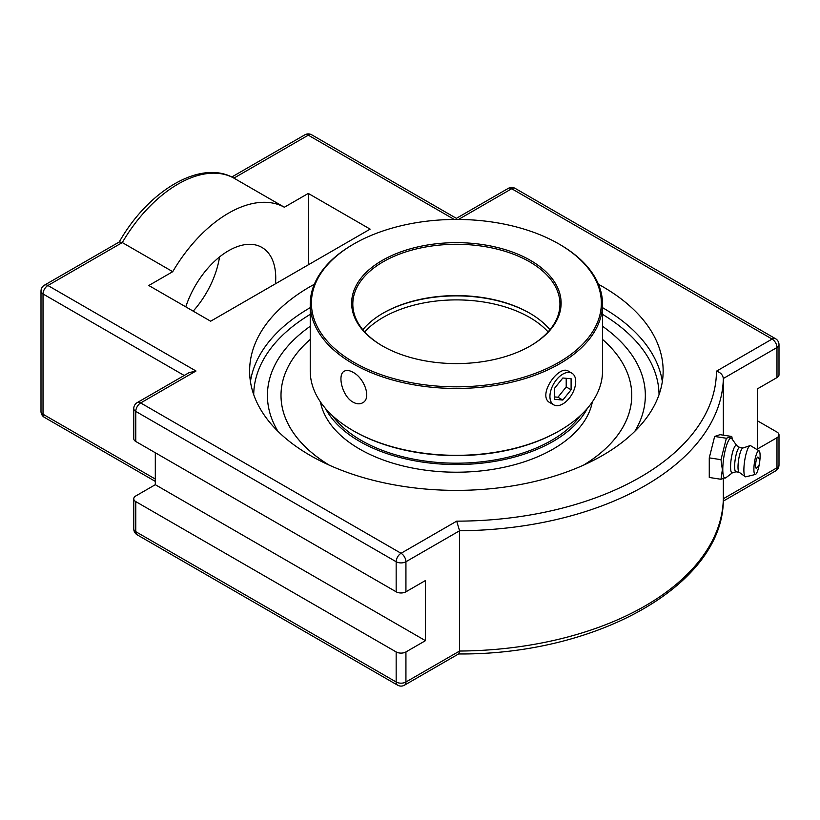 <?xml version="1.0" encoding="UTF-8"?>
<svg xmlns="http://www.w3.org/2000/svg" width="820" height="820" viewBox="0 0 820 820"><rect width="100%" height="100%" fill="white"/><g stroke="black" fill="none" stroke-linecap="round" stroke-linejoin="round"><path stroke-width="1.23" d="M598.436 284.273A206.763 119.371 180 0 1 663.144 371.009A206.763 119.371 180 0 1 456.381 490.38A206.763 119.371 180 0 1 249.618 371.009A206.763 119.371 180 0 1 310.175 286.6A206.763 119.371 180 0 1 314.327 284.273M277.908 431.279A188.959 109.091 180 0 1 270.846 374.771A188.959 109.091 180 0 1 310.237 326.278A188.959 109.091 0 0 0 270.846 374.76A188.959 109.091 0 0 0 277.908 431.279M602.526 326.278A188.959 109.091 180 0 1 641.916 374.771A188.959 109.091 180 0 1 634.844 431.279A188.959 109.091 0 0 0 641.896 374.689A188.959 109.091 0 0 0 602.526 326.278M456.381 219.432L456.381 218.345L508.256 188.385A6.908 3.987 60 0 1 511.711 188.733L772.091 339.06L716.444 371.193C720.524 372.413 722.82 374.853 723.332 378.491L776.981 347.516A6.908 3.987 -120 0 0 772.091 339.06A6.908 3.987 120 0 1 775.546 338.721A6.908 6.908 0 0 1 779 344.697A6.908 3.987 0 0 1 776.981 347.516L776.981 377.589A6.908 3.987 0 0 0 779 374.771L779 344.697M716.444 371.193A260.063 150.152 180 0 1 456.699 521.151L459.579 530.765A266.971 154.139 0 0 0 723.332 378.491L723.332 435.164M456.699 521.151L401.052 553.285L140.671 402.948A6.908 3.987 -120 0 0 137.217 402.61A6.908 6.908 0 0 0 133.762 408.585L133.762 438.659A6.908 3.987 0 0 0 135.782 441.478L396.162 591.804A6.908 3.987 0 0 0 405.931 591.804L425.457 580.529L425.457 640.666L405.931 651.941A6.908 3.987 180 0 1 396.162 651.941L135.782 501.604A6.908 3.987 180 0 1 133.762 498.785A6.908 3.987 180 0 1 135.782 495.967L155.308 484.692L155.308 452.753M133.762 408.585A6.908 3.987 0 0 0 135.782 411.404A6.908 3.987 120 0 1 140.671 402.948L196 371.009L189.092 372.659L137.217 402.61M233.741 178.032L284.356 207.245A112.77 65.108 120 0 0 172.733 271.686L148.799 285.503L210.648 321.214L370.127 229.128L308.289 193.428L284.356 207.245M172.733 271.686L122.293 242.566L119.423 241.879L44.454 285.165A6.908 6.908 0 0 0 41 291.141A6.908 3.987 0 0 0 43.019 293.96L184.213 375.478M757.444 420.803L776.981 432.078A6.908 3.987 180 0 1 779 434.897A6.908 3.987 180 0 1 776.981 437.716L757.444 448.991L757.444 388.854L776.981 377.589M723.332 498.96L723.332 478.982M137.217 534.835A6.908 3.987 -60 0 1 135.782 531.678A6.908 3.987 180 0 1 133.762 528.859A6.908 6.908 0 0 0 137.217 534.835L397.597 685.171A6.908 6.908 0 0 0 404.506 685.171L458.728 653.858L459.579 651.039L459.579 530.765L405.931 561.741A6.908 3.987 0 0 1 396.162 561.741L396.162 591.804M155.308 484.692L425.457 640.666M193.192 311.128A66.748 38.53 120 0 0 219.545 256.937M185.791 306.854A66.748 38.53 -60 0 1 261.918 247.435A66.748 38.53 -60 0 1 275.489 283.771M308.289 264.839L308.289 193.428M720.975 479.28L709.269 477.465L709.269 457.857L714.65 436.455L720.032 434.661L731.747 436.465L726.366 438.259L720.975 459.671L722.358 469.686L720.975 479.28L726.602 477.209M714.65 436.455L726.366 438.259M709.269 457.857L720.975 459.671M732.434 439.51L731.747 436.465M732.506 472.74L725.895 477.742A20.172 4.264 -81.2 0 1 722.789 469.378A20.172 4.264 -81.2 0 1 726.161 446.705A20.172 4.264 -81.2 0 1 731.922 438.792L736.708 445.557M756.378 468.107A5.627 1.189 -81.2 0 1 755.825 462.429A5.627 1.189 -81.2 0 1 758.059 457.191A7.441 7.441 0 0 1 756.378 468.107M736.042 471.797L732.311 472.791A13.889 2.931 -81.2 0 1 730.569 466.826A13.889 2.931 -81.2 0 1 732.68 451.912A13.889 2.931 -81.2 0 1 736.544 445.455L739.794 447.525M739.168 472.279L735.919 471.777A12.279 2.593 -81.2 0 1 734.628 466.488A12.279 2.593 -81.2 0 1 736.36 453.798A12.279 2.593 -81.2 0 1 739.681 447.515L742.93 448.017M759.248 464.52A12.003 2.542 -81.2 0 1 755.394 474.462L745.851 476.799A15.785 3.331 -81.2 0 1 745.206 476.666L739.045 472.187A12.279 2.593 -81.2 0 1 738.01 467.01A12.279 2.593 -81.2 0 1 742.776 448.058L750.003 445.649A15.785 3.331 -81.2 0 1 750.659 445.721L759.043 450.826A12.003 2.542 -81.2 0 1 760.109 455.92A12.003 2.542 -81.2 0 1 759.72 461.476M745.206 476.666A15.785 3.331 -81.2 0 1 743.883 470.014A15.785 3.331 -81.2 0 1 750.003 445.649M755.394 474.462A12.003 2.542 -81.2 0 1 753.887 469.306A12.003 2.542 -81.2 0 1 755.712 456.453A12.003 2.542 -81.2 0 1 759.043 450.826M332.459 415.689A134.449 77.623 0 0 0 551.45 440.453A134.449 77.623 0 0 0 580.304 415.689M583.471 465.165A175.377 101.249 0 0 0 631.759 395.394A175.377 101.249 0 0 0 602.526 339.429M310.237 339.429A175.377 101.249 0 0 0 281.004 395.394A175.377 101.249 0 0 0 329.291 465.165M320.415 401.892A136.786 78.976 0 0 0 411.045 467.748A136.786 78.976 0 0 0 553.111 449.083A136.786 78.976 0 0 0 592.347 401.892M325.458 408.452A136.786 78.976 0 0 0 553.111 441.406A136.786 78.976 0 0 0 587.304 408.452M562.827 374.135A18.235 10.527 -60 0 1 571.95 373.233A18.235 10.527 -60 0 1 574.738 387.85A18.235 10.527 -60 0 1 562.827 403.922A18.235 10.527 -60 0 1 553.705 404.824A18.235 10.527 -60 0 1 550.917 390.207A18.235 10.527 -60 0 1 562.827 374.135M554.556 388.29L562.827 377.999L571.099 378.737L571.099 389.766L562.827 400.047L554.556 399.309L554.556 388.29M554.556 396.931L557.948 397.228L566.21 386.948L566.21 378.307M562.827 400.047L557.948 397.228M571.099 389.766L566.21 386.948M549.933 329.742A103.566 59.798 0 0 0 529.617 313.117A103.566 59.798 0 0 0 383.145 313.117L383.145 313.117A103.566 59.798 0 0 0 362.829 329.742M382.735 313.353A104.734 60.465 180 0 1 530.028 313.353M382.735 346.132A103.566 59.798 180 0 1 352.815 304.087A103.566 59.798 180 0 1 383.145 261.805A103.566 59.798 180 0 1 496.018 248.849A103.566 59.798 180 0 1 559.947 304.087A103.566 59.798 180 0 1 530.028 346.132M353.041 430.613L353.871 431.094A144.976 83.701 0 0 0 558.891 431.094L559.722 430.613A146.144 84.378 180 0 1 353.041 430.613A146.144 84.378 180 0 1 310.237 370.958L310.237 304.087A146.144 84.378 0 0 0 400.457 382.038A146.144 84.378 0 0 0 559.722 363.752A146.144 84.378 0 0 0 602.526 304.087A146.144 84.378 0 0 0 559.722 244.421L558.891 243.95A144.976 83.701 180 0 1 558.891 362.317A144.976 83.701 180 0 1 353.871 362.317A144.976 83.701 180 0 1 353.871 243.95A144.976 83.701 180 0 1 558.891 243.95M602.526 304.087L602.526 370.958A146.144 84.378 180 0 1 559.722 430.613L558.891 431.094M353.871 243.95L353.041 244.421A146.144 84.378 0 0 0 310.237 304.087M353.041 402.148C342.145 396.357 337.102 374.371 344.308 371.183C346.614 369.943 349.525 370.322 353.041 372.321C364.275 377.917 371.849 398.438 362.583 402.825C359.795 404.332 356.608 404.116 353.041 402.148M550.753 403.122L550.179 402.825C536.464 396.203 558.604 364.193 568.455 371.183L568.906 371.47M530.438 345.886L530.438 345.886A104.734 60.465 0 0 0 530.438 260.37A104.734 60.465 0 0 0 382.325 260.37A104.734 60.465 0 0 0 382.325 345.886A104.734 60.465 0 0 0 530.438 345.886M631.759 395.394L631.759 395.435A175.377 101.249 180 0 1 583.717 465.053M329.045 465.053A175.377 101.249 180 0 1 281.004 395.435L281.004 395.394M310.237 307.654A206.763 119.371 0 0 0 310.175 307.684A206.763 119.371 0 0 0 250.428 381.546M662.334 381.546A206.763 119.371 0 0 0 602.526 307.654M253.718 394.656A202.673 117.014 180 0 1 310.237 314.367M602.526 314.367A202.673 117.014 180 0 1 659.044 394.656M404.506 685.171A6.908 3.987 -120 0 0 405.931 682.004A6.908 3.987 180 0 1 396.162 682.004L135.782 531.678L135.782 501.604M397.597 685.171A6.908 3.987 -60 0 1 396.162 682.004L396.162 651.941M776.981 437.716L776.981 467.779A6.908 3.987 60 0 1 775.546 470.946A6.908 6.908 0 0 0 779 464.96A6.908 3.987 180 0 1 776.981 467.779L723.332 498.755A266.971 154.139 180 0 1 459.579 651.039L405.931 682.004L405.931 651.941M41 291.141L41 411.414A6.908 6.908 0 0 0 44.454 417.39A6.908 3.987 -60 0 1 43.019 414.233L43.019 293.96A6.908 3.987 120 0 1 47.908 285.503A6.908 3.987 -120 0 0 44.454 285.165M41 411.414A6.908 3.987 0 0 0 43.019 414.233L155.308 479.054M196 371.009L47.908 285.503L122.293 242.566A112.77 65.108 -60 0 1 233.905 178.124L308.289 135.177A6.908 3.987 120 0 1 311.743 134.828A6.908 6.908 0 0 0 304.835 134.828A6.908 3.987 60 0 1 308.289 135.177L454.239 219.442M508.256 188.385A6.908 6.908 0 0 1 515.165 188.385A6.908 3.987 120 0 0 511.711 188.733L458.523 219.442M135.782 441.478L135.782 411.404L396.162 561.741A6.908 3.987 120 0 1 401.052 553.285A6.908 3.987 60 0 1 405.931 561.741L405.931 591.804M364.695 331.885A103.566 59.798 180 0 1 383.145 317.412A103.566 59.798 180 0 1 548.067 331.885M311.743 134.828L456.381 218.345M515.165 188.385L775.546 338.721M231.773 177.017L304.835 134.828M119.146 242.156C147.907 191.019 200.582 158.854 233.833 178.083M44.454 417.39L155.308 481.391M133.762 498.785L133.762 528.859M779 464.96L779 434.897M723.26 501.133L775.546 470.946M723.332 498.847C724.234 584.066 597.882 655.139 458.359 653.96M549.636 402.476L553.705 404.824M567.963 370.937L571.95 373.233"/></g></svg>
